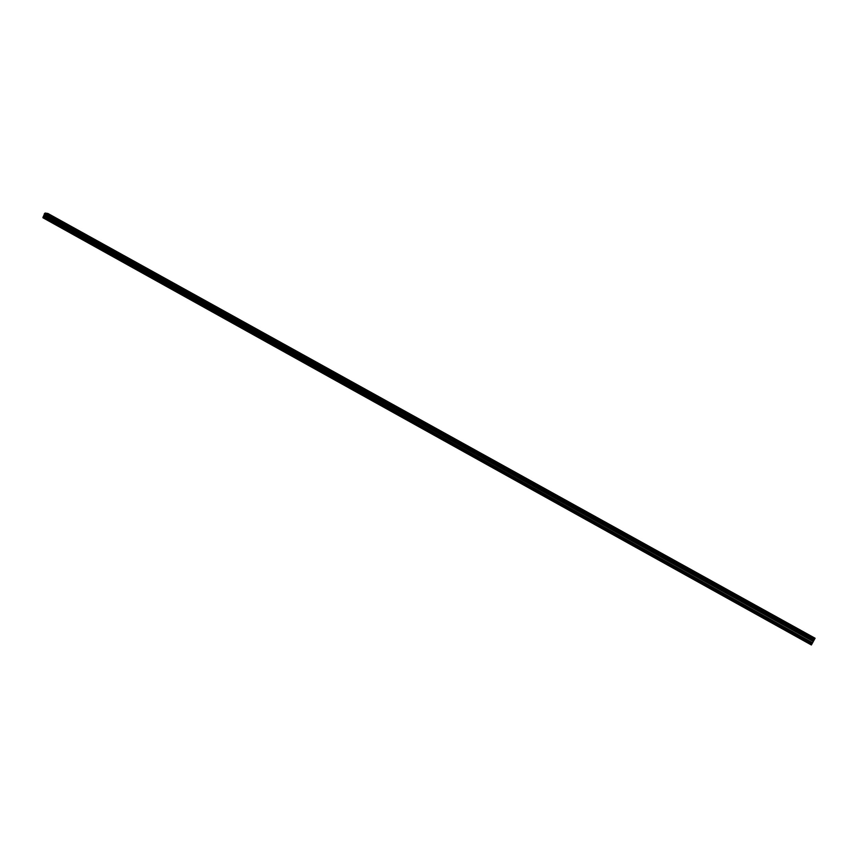 <?xml version="1.0" encoding="UTF-8"?>
<svg xmlns="http://www.w3.org/2000/svg" width="858" height="858" viewBox="0 0 858 858"><rect width="100%" height="100%" fill="white"/><g stroke="black" fill="none" stroke-linecap="round" stroke-linejoin="round"><path stroke-width="1.29" d="M50.461 215.058L48.166 214.275L50.461 215.058M810.36 635.832L808.59 635.156L811.743 637.204L810.36 635.832M782.721 620.527L780.93 619.851L784.04 621.857L782.721 620.527M755.469 605.437L753.667 604.761L756.745 606.724L755.469 605.437M728.603 590.561L726.79 589.875L728.024 591.13L729.836 591.805L728.603 590.561M702.112 575.9L700.289 575.214L701.469 576.415L703.303 577.102L702.112 575.9M675.997 561.432L674.163 560.746L677.134 562.612L675.997 561.432M650.246 547.179L648.391 546.482L651.34 548.316L650.246 547.179M624.839 533.108L622.972 532.421L625.9 534.212L624.839 533.108M599.785 519.24L597.908 518.543L598.916 519.605L600.804 520.302L599.785 519.24M575.075 505.555L573.176 504.858L576.05 506.585L575.075 505.555M550.697 492.052L548.777 491.355L551.64 493.06L550.697 492.052M526.64 478.732L524.71 478.035L527.552 479.708L526.64 478.732M502.906 465.594L500.965 464.886L501.833 465.83L503.785 466.538L502.906 465.594M479.493 452.627L477.531 451.919L478.367 452.831L480.341 453.539L479.493 452.627M456.381 439.822L454.397 439.114L457.196 440.712L456.381 439.822M433.569 427.198L431.574 426.48L434.352 428.056L433.569 427.198M411.046 414.725L409.041 414.006L411.046 414.725M388.824 402.423L386.797 401.705L388.824 402.423M366.881 390.272L364.843 389.553L366.881 390.272M345.227 378.281L343.157 377.552L345.227 378.281M323.831 366.43L321.761 365.701L323.831 366.43M302.713 354.74L300.622 354.011L302.713 354.74M281.853 343.189L279.751 342.449L281.853 343.189M261.261 331.789L259.137 331.049L261.261 331.789M240.916 320.517L238.771 319.777L240.916 320.517M220.817 309.395L218.661 308.644L220.817 309.395M200.965 298.402L198.799 297.651L200.965 298.402M181.36 287.548L179.172 286.786L181.36 287.548M161.99 276.812L159.781 276.051L161.99 276.812M142.846 266.216L140.626 265.454L142.846 266.216M123.927 255.738L121.697 254.976L123.927 255.738M105.234 245.388L102.981 244.616L105.234 245.388M86.765 235.167L84.502 234.384L86.765 235.167M68.501 225.053L66.227 224.27L68.501 225.053M42.975 217.782L811.378 644.969L42.975 217.782M44.369 214.243L42.911 217.535L811.507 644.733L42.9 217.482M44.284 214.146L813.663 640.851L44.369 213.771L814.092 640.068L44.498 213.599M45.12 213.074L47.93 213.481L815.1 638.234L814.499 639.339L45.12 213.074L44.584 213.545M44.423 214.822L813.373 641.376L812.011 643.832L43.222 216.72M43.168 216.795L812.011 643.832M811.947 643.929L811.507 644.733M45.066 213.138L814.499 639.339M814.457 639.425L814.092 640.068M814.038 640.165L813.684 640.797M44.316 214.21L813.663 640.851L44.434 214.747M814.532 639.274L45.163 213.031M44.305 213.942L813.802 640.604M813.91 640.4L44.369 213.771M43.94 216.119L812.537 642.878M812.59 642.781L43.994 216.055M44.434 214.95L813.298 641.505M44.434 214.875L813.341 641.419"/></g></svg>
